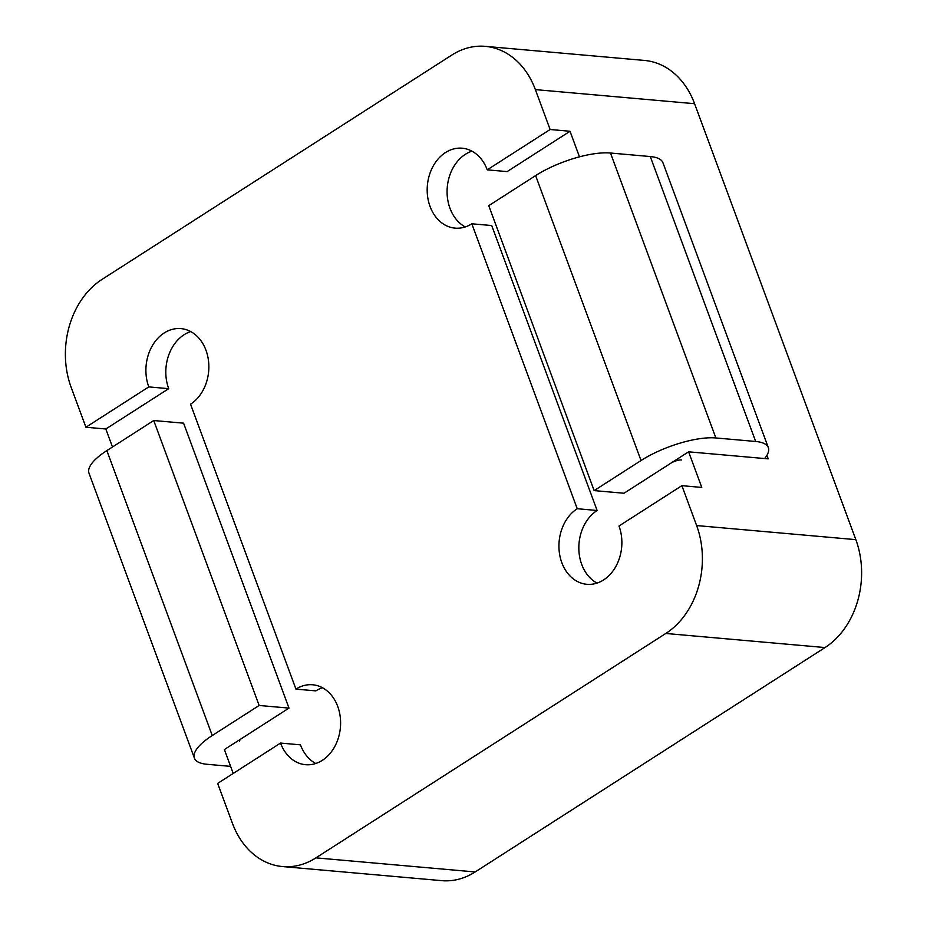 <?xml version="1.0" encoding="UTF-8"?>
<svg xmlns="http://www.w3.org/2000/svg" width="927" height="927" viewBox="0 0 927 927"><rect width="100%" height="100%" fill="white"/><g stroke="black" fill="none" stroke-linecap="round" stroke-linejoin="round"><path stroke-width="1.39" d="M688.599 451.82L768.205 458.865L766.907 455.354L768.205 458.865L688.599 451.82L623.998 493.245L594.149 490.603L641.02 460.534L594.149 490.603L488.749 205.667L594.149 490.603L623.998 493.245L670.881 463.187A8.019 2.584 159.7 0 1 681.565 459.954A8.019 2.584 159.7 0 0 670.881 463.187L688.599 451.82L701.774 487.428L688.599 451.82M681.878 485.667L701.774 487.428L681.878 485.667L696.629 525.563A80.243 62.793 95.1 0 1 665.806 633.465L315.933 857.857A80.243 62.793 95.1 0 1 282.515 866.56A80.243 62.793 95.1 0 1 232.422 823.292L217.66 783.408L280.545 743.072L217.66 783.408L232.422 823.292A80.243 62.793 95.1 0 0 282.515 866.56L441.727 880.65A80.243 62.793 95.1 0 0 475.157 871.959L825.03 647.556L665.806 633.465L315.933 857.857A80.243 62.793 95.1 0 1 282.515 866.56L441.727 880.65A80.243 62.793 95.1 0 0 475.157 871.959L825.03 647.556L665.806 633.465A80.243 62.793 95.1 0 0 696.629 525.563L681.878 485.667L618.993 526.003A40.116 31.402 95.1 0 1 615.91 566.362A40.116 31.402 95.1 0 1 586.861 584.3A40.116 31.402 95.1 0 1 559.329 552.422A40.116 31.402 95.1 0 1 577.231 508.714L471.831 223.789A40.116 31.402 95.1 0 1 455.111 228.135A40.116 31.402 95.1 0 1 427.382 185.4A40.116 31.402 95.1 0 1 462.191 148.204A40.116 31.402 95.1 0 1 487.231 169.838L550.117 129.502L570.024 131.263L507.139 171.599L487.231 169.838A40.116 31.402 95.1 0 0 462.191 148.204A40.116 31.402 95.1 0 0 427.382 185.4A40.116 31.402 95.1 0 0 455.111 228.135A40.116 31.402 95.1 0 0 471.831 223.789L577.231 508.714L597.127 510.487L577.231 508.714A40.116 31.402 95.1 0 0 559.329 552.422A40.116 31.402 95.1 0 0 586.861 584.3A40.116 31.402 95.1 0 0 615.91 566.362A40.116 31.402 95.1 0 0 618.993 526.003L681.878 485.667M855.841 539.653L694.578 103.708L535.366 89.606L550.117 129.502L570.024 131.263L507.139 171.599L487.231 169.838L550.117 129.502L535.366 89.606A80.243 62.793 95.1 0 0 485.273 46.35A80.243 62.793 95.1 0 1 535.366 89.606L694.578 103.708A80.243 62.793 95.1 0 0 644.485 60.44A80.243 62.793 95.1 0 1 694.578 103.708L855.841 539.653A80.243 62.793 95.1 0 1 825.03 647.556A80.243 62.793 95.1 0 0 855.841 539.653L696.629 525.563L855.841 539.653M579.479 156.837L570.024 131.263L579.479 156.837M242.109 738.182L224.392 749.549L233.222 773.431L224.392 749.549L288.992 708.112L183.592 423.175L153.731 420.534L259.143 705.47L212.26 735.54A56.165 18.111 159.7 0 0 194.403 758.112A56.165 18.111 159.7 0 0 207.069 764.288L230.614 766.374L207.069 764.288A56.165 18.111 159.7 0 1 194.403 758.112A56.165 18.111 159.7 0 1 212.26 735.54L259.143 705.47L288.992 708.112L183.592 423.175L153.731 420.534L106.86 450.603L212.26 735.54L106.86 450.603A56.165 18.111 -20.3 0 0 89.004 473.176A56.165 18.111 -20.3 0 1 106.86 450.603L153.731 420.534L259.143 705.47L288.992 708.112L242.109 738.182A8.019 2.584 -20.3 0 0 239.56 741.403A8.019 2.584 -20.3 0 1 242.109 738.182M465.25 226.93A40.116 31.402 95.1 0 1 447.277 187.161A40.116 31.402 95.1 0 1 471.959 151.159A40.116 31.402 95.1 0 0 447.277 187.161A40.116 31.402 95.1 0 0 465.25 226.93M491.727 225.551L597.127 510.487A40.116 31.402 95.1 0 0 578.83 547.753A40.116 31.402 95.1 0 0 597 583.106A40.116 31.402 95.1 0 1 578.83 547.753A40.116 31.402 95.1 0 1 597.127 510.487L491.727 225.551L471.831 223.789L491.727 225.551M112.468 446.999L105.817 428.992L85.91 427.231L71.159 387.347A80.243 62.793 95.1 0 1 101.97 279.444L451.843 55.041A80.243 62.793 95.1 0 1 485.273 46.35L644.485 60.44L485.273 46.35A80.243 62.793 95.1 0 0 451.843 55.041L101.97 279.444A80.243 62.793 95.1 0 0 71.159 387.347L85.91 427.231L148.795 386.907A40.116 31.402 95.1 0 1 151.866 346.536A40.116 31.402 95.1 0 1 180.916 328.61A40.116 31.402 95.1 0 1 208.459 360.487A40.116 31.402 95.1 0 1 190.556 404.184L295.956 689.12A40.116 31.402 95.1 0 1 312.666 684.775A40.116 31.402 95.1 0 1 340.406 727.51A40.116 31.402 95.1 0 1 305.597 764.705A40.116 31.402 95.1 0 1 280.545 743.072L300.452 744.833L280.545 743.072A40.116 31.402 95.1 0 0 305.597 764.705A40.116 31.402 95.1 0 0 340.406 727.51A40.116 31.402 95.1 0 0 312.666 684.775A40.116 31.402 95.1 0 0 295.956 689.12L315.864 690.882A40.116 31.402 95.1 0 1 322.434 687.73A40.116 31.402 95.1 0 0 315.864 690.882L295.956 689.12L190.556 404.184A40.116 31.402 95.1 0 0 208.459 360.487A40.116 31.402 95.1 0 0 180.916 328.61A40.116 31.402 95.1 0 0 151.866 346.536A40.116 31.402 95.1 0 0 148.795 386.907L168.702 388.668A40.116 31.402 95.1 0 1 190.684 331.565A40.116 31.402 95.1 0 0 168.702 388.668L148.795 386.907L85.91 427.231L105.817 428.992L168.702 388.668L105.817 428.992L112.468 446.999M315.725 763.5A40.116 31.402 95.1 0 1 300.452 744.833A40.116 31.402 95.1 0 0 315.725 763.5M764.601 458.541A56.165 18.111 159.7 0 0 768.332 447.66A56.165 18.111 159.7 0 0 755.679 441.484L715.876 437.961A56.165 18.111 159.7 0 0 641.02 460.534A56.165 18.111 159.7 0 1 715.876 437.961L755.679 441.484A56.165 18.111 159.7 0 1 768.332 447.66L662.932 162.723A56.165 18.111 -20.3 0 0 650.279 156.547L610.476 153.025L715.876 437.961L610.476 153.025A56.165 18.111 -20.3 0 0 535.621 175.597L488.749 205.667L535.621 175.597A56.165 18.111 -20.3 0 1 610.476 153.025L650.279 156.547A56.165 18.111 -20.3 0 1 662.932 162.723L768.332 447.66A56.165 18.111 159.7 0 1 764.601 458.541M475.157 871.959L315.933 857.857L475.157 871.959M535.621 175.597L641.02 460.534L535.621 175.597M650.279 156.547L755.679 441.484L650.279 156.547M89.004 473.176L194.403 758.112L89.004 473.176"/></g></svg>
